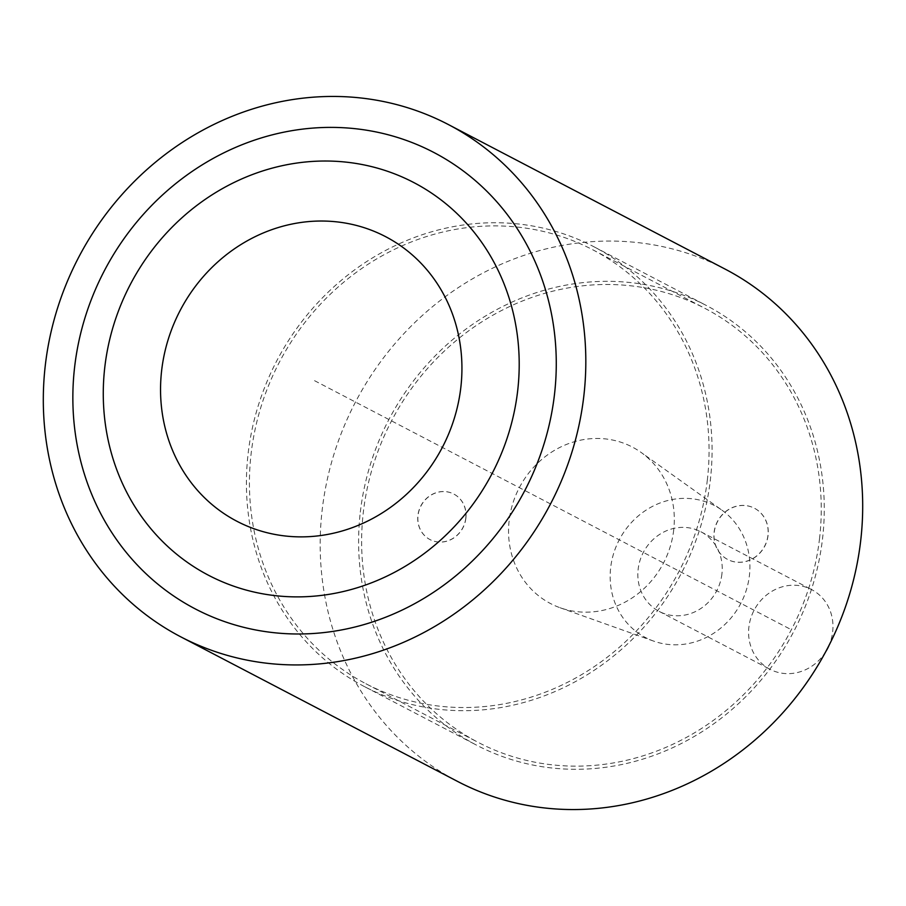 <?xml version="1.0" encoding="UTF-8"?>
<svg xmlns="http://www.w3.org/2000/svg" width="906" height="906" viewBox="0 0 906 906"><rect width="100%" height="100%" fill="white"/><g stroke="black" fill="none" stroke-linecap="round" stroke-linejoin="round"><path stroke-width="0.68" stroke-dasharray="4.53 3.4" d="M725.23 269.161A288.991 266.217 117.6 0 0 322.174 509.965A288.991 266.217 -62.4 0 0 457.643 781.459M360.316 512.139A248.051 228.505 117.6 0 1 706.284 305.447A248.051 228.505 117.6 0 1 822.557 538.481A248.051 228.505 -62.4 0 1 476.601 745.174A248.051 228.505 -62.4 0 1 360.316 512.139M364.405 686.578A248.051 228.505 -62.4 0 1 248.131 453.532A248.051 228.505 117.6 0 1 594.087 246.851A248.051 228.505 117.6 0 1 710.361 479.886A248.051 228.505 -62.4 0 1 364.405 686.578L476.601 745.174M707.371 479.716A244.835 225.537 117.6 0 1 365.888 683.724A244.835 225.537 117.6 0 1 251.121 453.702A244.835 225.537 117.6 0 1 592.603 249.694A244.835 225.537 117.6 0 1 707.371 479.716M819.568 538.311A244.835 225.537 117.6 0 1 478.085 742.331A244.835 225.537 117.6 0 1 363.317 512.309A244.835 225.537 117.6 0 1 704.789 308.289A244.835 225.537 117.6 0 1 819.568 538.311M465.786 518.153A25.685 23.658 117.6 0 1 429.954 539.557A25.685 23.658 117.6 0 1 417.915 515.423A25.685 23.658 117.6 0 1 453.736 494.019A25.685 23.658 117.6 0 1 465.786 518.153M767.96 535.367A28.901 26.625 117.6 0 1 727.654 559.455A28.901 26.625 117.6 0 1 714.098 532.298A28.901 26.625 117.6 0 1 754.404 508.221A28.901 26.625 117.6 0 1 767.96 535.367M673.713 529.999A88.301 81.347 117.6 0 1 560.089 607.745A88.301 81.347 117.6 0 1 509.161 520.622A88.301 81.347 117.6 0 1 641.188 452.49A88.301 81.347 117.6 0 1 673.713 529.999M465.888 518.209A25.685 23.658 117.6 0 1 430.067 539.614A25.685 23.658 117.6 0 1 418.028 515.48A25.685 23.658 117.6 0 1 453.849 494.076A25.685 23.658 117.6 0 1 465.888 518.209M768.062 535.435A28.901 26.625 117.6 0 1 727.756 559.512A28.901 26.625 117.6 0 1 714.211 532.366A28.901 26.625 117.6 0 1 754.517 508.277A28.901 26.625 117.6 0 1 768.062 535.435M721.98 510.191A74.451 68.584 -62.4 0 1 749.409 575.548A74.451 68.584 117.6 0 1 653.611 641.097A74.451 68.584 117.6 0 1 610.667 567.632A74.451 68.584 -62.4 0 1 721.98 510.191L641.188 452.49M721.923 573.974A44.949 41.416 117.6 0 1 659.228 611.437A44.949 41.416 117.6 0 1 638.152 569.206A44.949 41.416 117.6 0 1 700.848 531.743A44.949 41.416 117.6 0 1 721.923 573.974M825.785 651.618A44.949 41.416 117.6 0 1 769.975 669.285A44.949 41.416 117.6 0 1 748.9 627.054A44.949 41.416 117.6 0 1 811.606 589.591A44.949 41.416 117.6 0 1 832.671 631.822A44.949 41.416 117.6 0 1 828.99 645.491M314.563 380.69L790.791 629.432M594.087 246.851L706.284 305.447M365.888 683.724L478.085 742.331M592.603 249.694L704.789 308.289M653.611 641.097L560.089 607.745M659.228 611.437L769.975 669.285M700.848 531.743L811.606 589.591"/><path stroke-width="1.36" d="M448.357 124.541A288.991 266.217 117.6 0 0 45.3 365.345A288.991 266.217 -62.4 0 0 180.77 636.839A288.991 266.217 -62.4 0 0 583.826 396.035A288.991 266.217 117.6 0 0 448.357 124.541L725.23 269.161A288.991 266.217 117.6 0 1 860.7 540.655A288.991 266.217 -62.4 0 1 457.643 781.459L180.77 636.839M343.827 127.757A257.508 237.213 -62.4 0 0 74.632 367.009A257.508 237.213 -62.4 0 0 285.299 633.622A257.508 237.213 -62.4 0 0 554.495 394.37A257.508 237.213 -62.4 0 0 343.827 127.757M828.99 645.491A44.949 41.416 117.6 0 1 825.785 651.618M336.42 161.336A221.562 204.099 -62.4 0 0 104.802 367.19A221.562 204.099 -62.4 0 0 286.058 596.567A221.562 204.099 -62.4 0 0 517.677 390.724A221.562 204.099 -62.4 0 0 336.42 161.336A221.562 204.099 -62.4 0 0 104.802 367.19A221.562 204.099 -62.4 0 0 286.058 596.567A221.562 204.099 -62.4 0 0 517.677 390.724A221.562 204.099 -62.4 0 0 336.42 161.336M161.653 370.429A160.555 147.893 -62.4 0 0 292.989 536.646A160.555 147.893 -62.4 0 0 460.826 387.485A160.555 147.893 -62.4 0 0 329.49 221.257A160.555 147.893 -62.4 0 0 161.653 370.429"/></g></svg>
